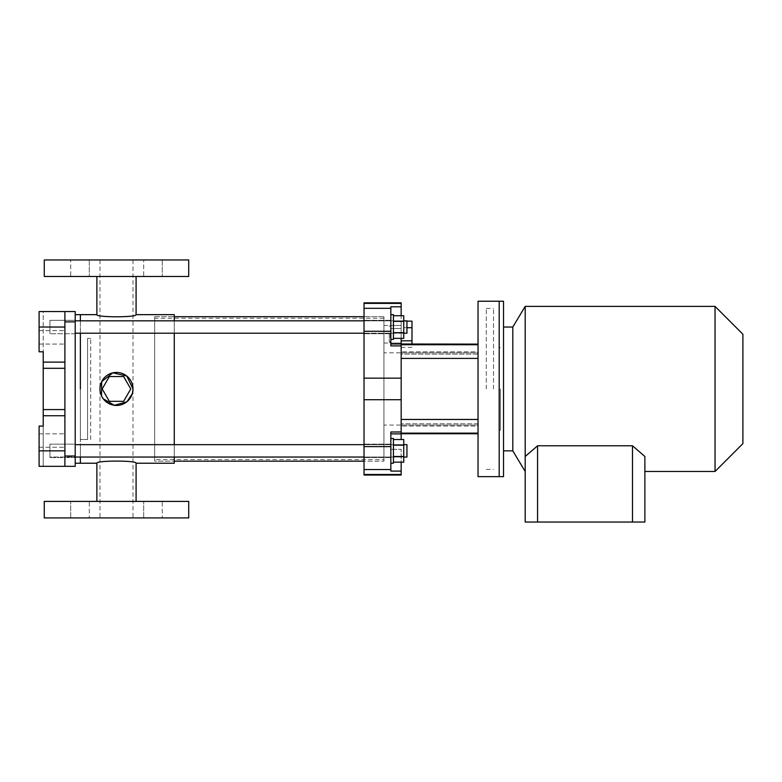 <?xml version="1.0" encoding="UTF-8"?>
<svg xmlns="http://www.w3.org/2000/svg" width="782" height="782" viewBox="0 0 782 782"><rect width="100%" height="100%" fill="white"/><g stroke="black" fill="none" stroke-linecap="round" stroke-linejoin="round"><path stroke-width="0.59" stroke-dasharray="3.91 2.93" d="M64.896 311.549L39.1 311.549L43.225 311.549L43.225 351.792L43.225 311.549L39.1 311.549L39.1 351.792L43.225 351.792L39.1 351.792L39.1 311.549L39.1 351.792L43.225 351.792L43.225 362.105L64.896 362.105L64.896 311.549L64.896 321.871L64.896 311.549L75.209 311.549L75.209 321.871L64.896 321.871L64.896 456.004L64.896 321.871M39.1 337.345L39.1 344.051L39.1 337.345M39.1 440.53L39.1 433.824L39.1 440.53M39.1 450.843L39.1 426.082L39.1 466.326L39.1 450.843L64.896 450.843L64.896 415.76L43.225 415.76L43.225 426.082L39.1 426.082L43.225 426.082L39.1 426.082L39.1 466.326L64.896 466.326L64.896 450.843M64.896 362.105L64.896 415.76M64.896 337.345L64.896 344.051L64.896 337.345M64.896 440.53L64.896 433.824L64.896 440.53M75.209 321.871L75.209 466.326L64.896 466.326M43.225 466.326L39.1 466.326L43.225 466.326L43.225 426.082L43.225 466.326M75.209 444.137L75.209 457.548L75.209 444.137L75.209 457.548L75.209 444.137L49.931 444.137L49.931 457.548L49.931 444.137L49.931 457.548L49.931 444.137L75.209 444.137M75.209 320.317L75.209 333.738L75.209 320.317L75.209 333.738L75.209 320.317L49.931 320.317L49.931 333.738L49.931 320.317L49.931 333.738L49.931 320.317L75.209 320.317M75.209 388.937L75.209 463.227L75.209 388.937M80.37 333.22L80.37 320.835L80.37 333.22M80.37 314.647L80.37 463.227L80.37 314.647M80.37 457.04L80.37 444.655L80.37 457.04M90.692 439.494L90.692 338.381L90.692 439.494L80.37 439.494L80.37 338.381L80.37 439.494L80.37 338.381L80.37 439.494L87.594 439.494L87.594 338.381L87.594 439.494M43.225 362.105L43.225 415.76M64.896 409.572L43.225 409.572M64.896 368.302L43.225 368.302M188.716 517.909L44.261 517.909M152.969 517.909L143.683 517.909L152.969 517.909M80.008 517.909L70.722 517.909L80.008 517.909M116.489 517.909L99.979 517.909L116.489 517.909M44.261 259.956L188.716 259.956M152.969 259.956L143.683 259.956L152.969 259.956M80.008 259.956L70.722 259.956L80.008 259.956M116.489 259.956L132.999 259.956L116.489 259.956M123.634 376.553L109.333 376.553L102.188 388.937L109.333 401.322L123.634 401.322L130.78 388.937L123.634 376.553M96.88 463.227C95.658 460.383 137.29 460.373 136.088 463.227M174.269 457.04L174.269 444.655M174.269 333.22L174.269 320.835M174.269 314.647L174.269 463.227M136.088 314.647C137.309 317.492 95.668 317.492 96.88 314.647M174.269 461.165L174.269 316.71L174.269 461.165L154.66 461.165L154.66 316.71L154.66 461.165L174.269 461.165M136.088 501.409L96.88 501.409L136.088 501.409M96.88 276.466L136.088 276.466L96.88 276.466M188.716 501.409L44.261 501.409M162.255 501.409L143.683 501.409L162.255 501.409L143.683 501.409L162.255 501.409L162.255 517.909L162.255 501.409M89.295 501.409L70.722 501.409L89.295 501.409L70.722 501.409L89.295 501.409L89.295 517.909L89.295 501.409M44.261 276.466L188.716 276.466M143.683 276.466L162.255 276.466L143.683 276.466L162.255 276.466L143.683 276.466L143.683 259.956L143.683 276.466M70.722 276.466L89.295 276.466L70.722 276.466L89.295 276.466L70.722 276.466L70.722 259.956L70.722 276.466M383.933 459.611L383.933 318.254L383.933 459.611L154.66 459.611L154.66 318.254L154.66 459.611M383.933 461.165L383.933 316.71L383.933 461.165L364.021 461.165L364.021 316.71L364.021 461.165L383.933 461.165L383.933 316.71L383.933 461.165M154.66 461.165L154.66 316.71L154.66 461.165M364.021 327.032L364.021 320.317L364.021 327.032M364.021 450.843L364.021 444.137L364.021 450.843M364.021 302.829L364.021 475.036M390.844 446.59L390.844 471.087L390.844 431.987L390.844 446.59L364.021 446.59M390.844 450.843L390.844 463.227L390.844 450.843M390.844 308.323L390.844 345.888L390.844 306.788L390.844 308.323L364.021 308.323M390.844 327.032L390.844 314.647L390.844 327.032M401.166 302.829L401.166 306.788L390.844 306.788L390.844 345.888L401.166 345.888L401.166 433.12L401.166 419.455L401.166 433.12L478.037 433.12L478.037 419.455L401.166 419.455L401.166 345.888M401.166 431.987L390.844 431.987L390.844 471.087L401.166 471.087L401.166 475.036M478.037 344.745L478.037 358.41L478.037 344.119L478.037 344.745L401.166 344.745L401.166 419.455M401.166 333.337L401.166 343.024L401.166 333.337M401.166 388.937L401.166 352.819L401.166 388.937M401.166 338.342L401.166 315.713M478.037 344.119L478.037 423.785L478.037 354.08L401.166 354.08L401.166 344.119L401.166 423.785L401.166 354.08L478.037 354.08L478.037 344.119L401.166 344.119L401.166 306.788M478.037 433.756L478.037 423.785L478.037 433.756L401.166 433.756L401.166 423.785L401.166 439.523M401.166 471.087L401.166 449.357L390.844 449.357L401.166 449.357L401.166 462.162M478.037 419.455L478.037 433.12M478.037 358.41L401.166 358.41M478.037 423.785L401.166 423.785L478.037 423.785M478.037 301.236L478.037 476.639M499.19 301.236L499.19 476.639L499.19 301.236M383.933 334.246L383.933 343.024L383.933 334.246M383.933 388.937L383.933 352.819L383.933 388.937M486.287 388.937L486.287 308.45L486.287 388.937M75.209 444.655L406.943 444.655L406.943 457.04L406.943 444.655L406.943 457.04L49.931 457.04L49.931 444.655L49.931 457.04L49.931 444.655L49.931 457.04L75.209 457.04M715.041 306.388L715.041 471.478M537.566 445.789L632.491 445.789L644.876 456.473L644.876 522.044L537.566 522.044L537.566 445.789L525.191 456.473L525.191 306.388M500.421 388.937L500.421 430.208L500.421 388.937M503.52 301.236L503.52 476.639M512.806 450.843L512.806 327.032M525.191 456.473L525.191 522.044L537.566 522.044M742.9 334.246L742.9 443.619M632.491 445.789L632.491 522.044M390.844 463.227L393.424 463.227L393.424 438.467L393.424 463.227L393.424 438.467L390.844 438.467M393.424 445.183L403.747 445.183L403.747 439.523L403.747 445.183L393.424 445.183L393.424 439.523L393.424 456.502L393.424 439.523L393.424 445.183L403.747 445.183L403.747 462.162L403.747 456.502L403.747 462.162L393.424 462.162L393.424 456.502L403.747 456.502L403.747 445.183L403.747 456.502L393.424 456.502L393.424 462.162L393.424 445.183L393.424 462.162M403.747 450.843L403.747 457.04L403.747 450.843M393.424 456.502L403.747 456.502M393.424 439.523L403.747 439.523L403.747 445.183M393.424 321.373L403.747 321.373L393.424 321.373L393.424 315.713L393.424 332.682L393.424 315.713L393.424 321.373L403.747 321.373L403.747 338.342L403.747 315.713L403.747 338.342L393.424 338.342L393.424 332.682L403.747 332.682L393.424 332.682L393.424 338.342L393.424 321.373L393.424 332.682L403.747 332.682M393.424 315.713L403.747 315.713L403.747 321.373M390.844 339.408L393.424 339.408L393.424 314.647L393.424 339.408L393.424 314.647L390.844 314.647M403.747 327.032L403.747 320.835L403.747 327.032M406.943 327.032L406.943 320.835L406.943 327.032M49.931 327.032L49.931 320.835L49.931 327.032M393.424 332.682L393.424 338.342M75.209 320.835L406.943 320.835L406.943 333.22L75.209 333.22M503.52 388.937L503.52 430.208L503.52 388.937M493.51 388.937L493.51 308.45L493.51 388.937M498.877 388.937L498.877 430.208L498.877 388.937M401.166 352.819L478.037 352.819L478.037 344.569L401.166 344.569L401.166 352.819L401.166 344.569L401.166 351.792L401.166 344.569L478.037 344.569L478.037 352.819L383.933 352.819M478.037 344.569L401.166 344.569L478.037 344.569L478.037 351.792L401.166 351.792L478.037 351.792L478.037 344.569M401.166 425.046L478.037 425.046L478.037 433.306L401.166 433.306L401.166 425.046L401.166 433.306L401.166 426.082L401.166 433.306L478.037 433.306L478.037 425.046L383.933 425.046M478.037 433.306L401.166 433.306L478.037 433.306L478.037 426.082L401.166 426.082L478.037 426.082L478.037 433.306M411.997 344.119L411.997 327.697L401.166 327.697L401.166 347.355L401.166 321.148L401.166 327.697L406.943 327.697M411.997 347.355L401.166 347.355M411.997 340.805L401.166 340.805M406.943 321.148L401.166 321.148M411.997 327.697L411.997 321.148M401.166 334.246L401.166 343.024L401.166 334.246M390.326 334.246L390.326 343.024L390.326 334.246M389.299 334.246L389.299 341.988L389.299 334.246M39.1 327.032L64.896 327.032M75.209 456.004L64.896 456.004M401.166 378.156L364.021 378.156M390.844 331.285L364.021 331.285M401.166 399.719L364.021 399.719M401.166 474.478L364.021 474.478M390.844 469.552L364.021 469.552M401.166 303.396L364.021 303.396M390.844 328.508L401.166 328.508L390.844 328.508M390.844 343.992L401.166 343.992M390.844 433.883L401.166 433.883M87.594 338.381L90.692 338.381M39.1 447.236L64.896 447.236L39.1 447.236M39.1 433.824L64.896 433.824L39.1 433.824M39.1 344.051L64.896 344.051L39.1 344.051M39.1 330.639L64.896 330.639L39.1 330.639M75.209 457.548L49.931 457.548L75.209 457.548M75.209 333.738L49.931 333.738L75.209 333.738M143.683 517.909L143.683 501.409L143.683 517.909M70.722 517.909L70.722 501.409L70.722 517.909M162.255 259.956L162.255 276.466L162.255 259.956M89.295 259.956L89.295 276.466L89.295 259.956M99.979 259.956L99.979 517.909M132.999 259.956L132.999 517.909M154.66 316.71L174.269 316.71L154.66 316.71M383.933 318.254L154.66 318.254M383.933 316.71L364.021 316.71L383.933 316.71M390.844 444.137L364.021 444.137L390.844 444.137M390.844 457.548L364.021 457.548L390.844 457.548M390.844 320.317L364.021 320.317L390.844 320.317M390.844 333.738L364.021 333.738L390.844 333.738M486.287 469.415L493.51 469.415M486.287 308.45L493.51 308.45M383.933 343.024L401.166 343.024L390.326 343.024L389.299 341.988M383.933 325.478L401.166 325.478L390.326 325.478L389.299 326.514M403.747 444.655L364.021 444.655M403.747 457.04L364.021 457.04M500.421 430.208L498.877 430.208M500.421 347.667L498.877 347.667M403.747 333.22L364.021 333.22M403.747 320.835L364.021 320.835"/><path stroke-width="1.17" d="M64.896 466.326L39.1 466.326L39.1 426.082L43.225 426.082L43.225 415.76L64.896 415.76L64.896 466.326L75.209 466.326L75.209 456.004L64.896 456.004M39.1 327.032L39.1 351.792L43.225 351.792L43.225 362.105L64.896 362.105L64.896 311.549L39.1 311.549L39.1 327.032L64.896 327.032M75.209 456.004L75.209 311.549L64.896 311.549M64.896 415.76L64.896 362.105M80.37 388.937L80.37 333.22L80.37 388.937M174.269 320.835L174.269 314.647L136.088 314.647C137.29 317.502 95.658 317.492 96.88 314.647L80.37 314.647L80.37 320.835L80.37 314.647L75.209 314.647M174.269 457.04L174.269 463.227L136.088 463.227C137.309 460.373 95.668 460.373 96.88 463.227L80.37 463.227L80.37 457.04L80.37 463.227L75.209 463.227M43.225 415.76L43.225 362.105M64.896 368.302L43.225 368.302M64.896 409.572L43.225 409.572M44.261 517.909L188.716 517.909L188.716 501.409L44.261 501.409L44.261 517.909M188.716 259.956L44.261 259.956L44.261 276.466L188.716 276.466L188.716 259.956M116.489 405.447A16.51 16.51 0 0 1 99.979 388.937A16.51 16.51 0 0 1 116.489 372.428A16.51 16.51 0 0 1 132.999 388.937A16.51 16.51 0 0 1 116.489 405.447M174.269 444.655L174.269 333.22M132.432 393.209L132.999 388.937L126.821 376.064L112.891 372.818L101.68 381.636L101.533 395.936M101.582 396.044L103.204 398.752L114.407 405.311L126.88 401.762M127.036 401.635L132.295 393.678M136.088 501.409L136.088 463.227M136.088 314.647L136.088 276.466M123.634 376.553L109.333 376.553L102.188 388.937L109.333 401.322L123.634 401.322L130.78 388.937L123.634 376.553M364.021 461.165L174.269 461.165M401.166 462.162L401.166 475.036L364.021 475.036L364.021 302.829L401.166 302.829L401.166 303.396L364.021 303.396M401.166 471.087L390.844 471.087L390.844 431.987L401.166 431.987L401.166 344.745L478.037 344.745M401.166 345.888L390.844 345.888L390.844 306.788L401.166 306.788L401.166 303.396M401.166 315.713L401.166 306.788M390.844 343.992L401.166 343.992L401.166 338.342M401.166 343.992L478.037 344.119M401.166 439.523L401.166 433.756L478.037 433.756M478.037 433.12L401.166 433.12L401.166 431.987M478.037 419.455L401.166 419.455M478.037 358.41L401.166 358.41M478.037 388.937L478.037 301.236L499.19 301.236L499.19 476.639L499.19 301.236L503.52 301.236L503.52 476.639L478.037 476.639L478.037 388.937M403.747 457.04L406.943 457.04L406.943 444.655L403.747 444.655M644.876 471.478L715.041 471.478L715.041 306.388L525.191 306.388L525.191 456.473L537.566 445.789L632.491 445.789L644.876 456.473L644.876 522.044L537.566 522.044L537.566 445.789M503.52 327.032L512.806 327.032L512.806 450.843L525.191 471.478M715.041 471.478L742.9 443.619L742.9 334.246L715.041 306.388M632.491 522.044L632.491 445.789M537.566 522.044L525.191 522.044L525.191 456.473M390.844 438.467L393.424 438.467L393.424 463.227L390.844 463.227M393.424 462.162L403.747 462.162L403.747 439.523L393.424 439.523M393.424 456.502L403.747 456.502M393.424 445.183L403.747 445.183M393.424 338.342L403.747 338.342L403.747 315.713L393.424 315.713M393.424 332.682L403.747 332.682M393.424 321.373L403.747 321.373M390.844 314.647L393.424 314.647L393.424 339.408L390.844 339.408M403.747 333.22L406.943 333.22L406.943 320.835L403.747 320.835M406.943 321.148L411.997 321.148L411.997 340.805L401.166 340.805M411.997 327.697L406.943 327.697M411.997 340.805L411.997 344.119M39.1 450.843L64.896 450.843M75.209 321.871L64.896 321.871M401.166 474.478L364.021 474.478M390.844 469.552L364.021 469.552M401.166 399.719L364.021 399.719M390.844 446.59L364.021 446.59M401.166 378.156L364.021 378.156M390.844 331.285L364.021 331.285M390.844 308.323L364.021 308.323M390.844 433.883L401.166 433.883M96.88 501.409L96.88 463.227M96.88 314.647L96.88 276.466M364.021 316.71L174.269 316.71M364.021 444.655L75.209 444.655M364.021 457.04L75.209 457.04M503.52 450.843L512.806 450.843M512.806 327.032L525.191 306.388M364.021 320.835L75.209 320.835M364.021 333.22L75.209 333.22"/></g></svg>
